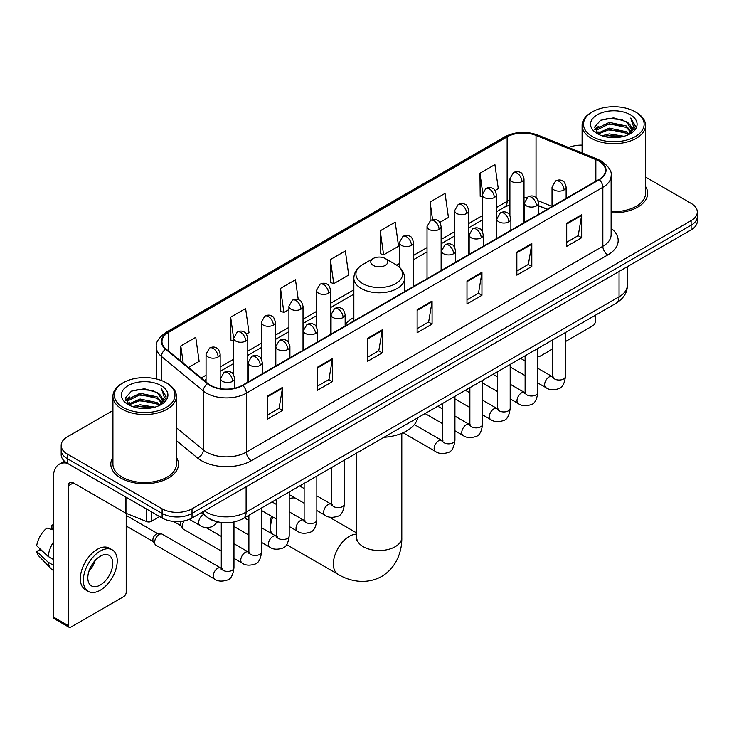 <?xml version="1.0" encoding="UTF-8"?>
<svg xmlns="http://www.w3.org/2000/svg" width="734" height="734" viewBox="0 0 734 734"><rect width="100%" height="100%" fill="white"/><g stroke="black" fill="none" stroke-linecap="round" stroke-linejoin="round"><path stroke-width="1.1" d="M353.852 317.519A37.37 21.58 0 0 0 345.154 324.501M547.206 209.318L538.508 205.804M215.833 521.388A21.158 12.212 180 0 1 207.291 517.387M112.926 410.535L67.372 436.831A21.158 12.212 0 0 0 61.179 445.474L61.179 454.685A21.158 12.212 0 0 0 67.372 463.319L162.104 518.011A21.158 12.212 0 0 0 192.014 518.011L691.107 229.861A21.158 12.212 0 0 0 697.3 221.228L697.3 216.622A21.158 12.212 0 0 1 691.107 225.255A21.158 12.212 0 0 0 697.3 216.622L697.3 212.016A21.158 12.212 0 0 0 691.107 203.382L645.553 177.087M61.179 445.474A21.158 12.212 0 0 0 67.372 454.107L162.104 508.8A21.158 12.212 0 0 0 192.014 508.8L192.014 513.405L691.107 225.255L192.014 513.405A21.158 12.212 0 0 1 162.104 513.405A21.158 12.212 0 0 0 192.014 513.405L192.014 518.011M67.372 454.107L67.372 458.713L162.104 513.405L67.372 458.713A21.158 12.212 0 0 1 61.179 450.08A21.158 12.212 0 0 0 67.372 458.713L67.372 463.319M112.926 457.383A33.847 19.543 0 0 0 110.806 464.182A33.847 19.543 0 0 0 120.715 477.999A33.847 19.543 0 0 0 157.608 482.238A33.847 19.543 0 0 0 178.5 464.182A33.847 19.543 0 0 0 176.38 457.383A33.847 19.543 0 0 1 178.5 464.182A33.847 19.543 0 0 1 157.608 482.238A33.847 19.543 0 0 1 120.715 477.999A33.847 19.543 0 0 1 110.806 464.182A33.847 19.543 0 0 1 112.926 457.383M598.861 161.067A22.561 13.028 180 0 1 605.477 170.279A22.561 13.028 180 0 1 598.861 179.491L242.376 385.304A22.561 13.028 180 0 1 207.933 383.57L166.049 349.026A22.561 13.028 180 0 1 161.966 341.558A22.561 13.028 180 0 1 168.572 332.346L507.13 136.882A22.561 13.028 180 0 1 536.031 135.423L595.852 159.608A22.561 13.028 180 0 1 598.861 161.067M599.265 160.838A23.13 13.35 0 0 0 596.173 159.342L536.352 135.157A23.13 13.35 0 0 0 506.735 136.652L168.178 332.117A23.13 13.35 0 0 0 165.59 349.219L207.474 383.754A23.13 13.35 0 0 0 242.771 385.534L599.265 179.72A23.13 13.35 0 0 0 599.265 160.838M267.552 396.048L267.552 419.077L282.507 410.434L282.507 387.405L267.552 396.048M267.552 414.985L279.076 408.333L282.452 388.176A5.643 3.257 -120 0 0 282.507 387.405M278.975 408.398L282.507 410.434M317.409 367.257L317.409 390.286L332.374 381.652L332.374 358.623L317.409 367.257M317.409 386.203L328.933 379.551L332.309 359.385A5.643 3.257 -120 0 0 332.374 358.623M328.832 379.606L332.374 381.652M367.275 338.475L367.275 361.504L382.231 352.87L382.231 329.841L367.275 338.475M367.275 357.412L378.79 350.76L382.166 330.603A5.643 3.257 -120 0 0 382.231 329.841M378.689 350.824L382.231 352.87M566.703 223.329L566.703 246.358L581.667 237.724L581.667 214.695L566.703 223.329M566.703 242.275L578.227 235.623L581.603 215.457A5.643 3.257 -120 0 0 581.667 214.695M578.126 235.678L581.667 237.724M516.846 252.12L516.846 275.149L531.801 266.506L531.801 243.477L516.846 252.12M516.846 271.057L528.37 264.405L531.746 244.248A5.643 3.257 -120 0 0 531.801 243.477M528.269 264.469L531.801 266.506M466.989 280.902L466.989 303.931L481.944 295.297L481.944 272.268L466.989 280.902M466.989 299.848L478.513 293.196L481.889 273.03A5.643 3.257 -120 0 0 481.944 272.268M478.412 293.251L481.944 295.297M417.132 309.684L417.132 332.713L432.087 324.079L432.087 301.05L417.132 309.684M417.132 328.63L428.647 321.978L432.023 301.821A5.643 3.257 -120 0 0 432.087 301.05M428.546 322.033L432.087 324.079M611.119 212.787A33.847 19.543 0 0 0 647.672 193.308A33.847 19.543 0 0 0 645.553 186.509A33.847 19.543 0 0 1 647.672 193.308A33.847 19.543 0 0 1 611.119 212.787M192.014 508.8L691.107 220.65A21.158 12.212 0 0 0 697.3 212.016M582.09 145.121A21.158 12.212 0 0 0 568.722 147.552M246.45 334.062L248.991 332.594L245.615 308.537L230.66 317.171L230.898 340.062M188.491 367.532L199.134 361.385L195.758 337.319L180.803 345.962L180.803 361.192M380.23 230.815L383.607 254.872L398.571 246.239L395.195 222.182L380.23 230.815L380.478 253.707M439.804 222.43L448.428 217.457L445.052 193.391L430.096 202.024L430.096 220.741M495.046 190.537L498.285 188.666L494.909 164.609L479.953 173.242L480.192 196.134M298.261 299.619L295.472 279.746L280.516 288.389L280.755 311.28M330.373 259.597L333.75 283.663L348.714 275.03L345.338 250.964L330.373 259.597L330.621 282.489M333.75 283.663L330.373 282.397M383.607 254.872L380.23 253.615M430.096 202.024L432.565 219.668M482.275 196.914L479.953 196.042M479.953 173.242L482.642 192.409M280.516 288.389L283.893 312.445L288.921 309.546M283.893 312.445L280.516 311.188M233.678 341.099L230.66 339.97M230.66 317.171L233.678 338.695M180.803 345.962L183.216 363.183M537.802 355.935A3.523 2.037 120 0 0 538.27 356.412A3.523 2.037 120 0 0 540.031 356.238L552.73 348.907M565.428 341.576L592.879 325.722A3.523 2.037 120 0 0 595.375 321.409L595.375 315.235M592.384 136.597A30.323 17.506 0 0 0 635.259 136.597A30.323 17.506 0 0 0 635.259 111.843L636.259 112.421A31.727 18.322 0 0 1 645.553 125.367A31.727 18.322 0 0 1 625.964 142.295A31.727 18.322 0 0 1 591.384 138.322A31.727 18.322 0 0 1 582.09 125.367A31.727 18.322 0 0 1 591.384 112.421L592.384 111.843A30.323 17.506 0 0 0 592.384 136.597M611.119 211.557A31.727 18.322 0 0 0 645.553 193.308L645.553 125.367M601.944 135.772L609.257 133.9L624.093 136.276M604.036 136.405L609.257 135.34L621.927 136.818L608.275 135.726L604.183 136.451M597.375 133.414L609.257 128.138L626.285 131.735L629.029 134.001M598.109 134.019L609.257 129.579L626.285 133.175L628.267 134.689M596.403 132.441L596.797 128.615L609.257 122.385L626.285 125.973L630.946 131.267M596.247 131.744L596.797 130.056L609.257 123.826L626.285 127.413L630.616 131.955M628.084 134.836A17.625 10.175 0 0 0 631.451 128.854A17.625 10.175 0 0 0 626.285 121.66L631.442 129.202M630.277 114.724A23.268 13.432 0 0 0 597.421 114.688A23.268 13.432 0 0 0 597.265 133.661A23.268 13.432 0 0 0 597.366 133.716A23.268 13.432 0 0 0 630.378 133.661A23.268 13.432 0 0 0 630.277 114.724M626.285 121.66L613.624 117.88L600.605 120.275L594.577 127.092L598.577 134.359M629.533 134.129L635.149 127L635.268 125.716L630.689 118.073L633.57 126.643L628.276 134.753M636.259 112.421L635.259 111.843A30.323 17.506 0 0 0 592.384 111.843M630.689 118.073L635.259 126.009M600.302 120.422L608.275 118.458L622.551 119.734M594.806 129.689L597.403 127.643M603.128 125.211L608.275 124.211L622.047 125.34M603.128 130.964L608.275 129.973L622.047 131.102M594.65 129.12L598.926 126.083M596.926 132.992L598.926 131.845M272.791 516.993A22.561 13.028 120 0 0 270.543 527.718L270.543 521.957A15.515 8.955 -60 0 1 271.497 516.25M270.543 527.718A22.561 13.028 120 0 0 271.525 533.499M373.257 265.414A8.459 4.881 0 0 0 385.222 265.414A8.459 4.881 0 0 0 385.222 258.506L395.727 264.57A23.323 13.46 0 0 1 395.727 283.608A23.323 13.46 0 0 1 362.752 283.608A23.323 13.46 0 0 1 362.752 264.57C357.008 267.983 354.045 272.516 353.852 278.158A25.387 14.652 0 0 0 361.284 288.526A25.387 14.652 0 0 0 388.956 291.701A25.387 14.652 0 0 0 404.618 278.158C404.434 272.516 401.47 267.983 395.727 264.57L385.222 258.506A8.459 4.881 0 0 0 373.257 258.506A8.459 4.881 0 0 0 373.257 265.414M383.9 437.326A38.783 22.387 0 0 0 417.738 417.793M295.206 498.037A22.561 13.028 120 0 0 289.205 498.781M221.273 551.041L183.555 529.269A6.349 3.661 -60 0 1 182.766 528.48A6.349 3.661 -60 0 1 182.243 526.361A6.349 3.661 -60 0 1 184.271 520.856M182.766 528.48L180.876 525.443A4.588 2.642 -60 0 1 180.5 523.911A4.588 2.642 -60 0 1 181.114 521.36M154.626 542.307A6.349 3.661 -60 0 1 159.113 534.535A6.349 3.661 -60 0 1 161.205 533.921A6.349 3.661 -60 0 1 162.287 534.224L220.815 568.015A6.349 3.661 -60 0 0 217.925 568.18A6.349 3.661 -60 0 0 217.649 568.327A6.349 3.661 -60 0 0 213.502 573.924A6.349 3.661 -60 0 0 214.475 579.007L155.938 545.215A6.349 3.661 -60 0 1 155.14 544.426A6.349 3.661 -60 0 1 154.626 542.307M155.14 544.426L153.25 541.389A4.588 2.642 -60 0 1 152.874 539.857A4.588 2.642 -60 0 1 156.122 534.251A4.588 2.642 -60 0 1 157.636 533.811L161.205 533.921M151.259 511.745L151.259 521.397L159.608 516.571M67.133 463.182A28.204 16.286 -120 0 0 59.252 464.227A28.204 16.286 -120 0 0 53.408 477.137L53.408 617.037L68.372 625.671L68.372 485.77A7.056 4.074 60 0 1 69.831 482.541A7.056 4.074 60 0 1 73.354 482.889L125.486 512.993L125.486 496.872M68.372 625.671A3.523 2.037 120 0 0 69.097 627.286L54.142 618.652A3.523 2.037 -60 0 1 53.408 617.037M69.097 627.286A3.523 2.037 120 0 0 70.859 627.111L123.707 596.595A3.523 2.037 120 0 0 126.202 592.283L126.202 513.314M151.259 521.397A3.523 2.037 180 0 1 146.745 521.617L125.954 513.222A3.523 2.037 180 0 1 125.486 512.993M100.274 585.026A17.625 10.175 120 0 0 111.797 569.492A17.625 10.175 120 0 0 109.091 555.363A17.625 10.175 120 0 0 100.274 556.234A17.625 10.175 120 0 0 88.759 571.777A17.625 10.175 120 0 0 91.466 585.897A17.625 10.175 120 0 0 100.274 585.026M88.887 571.364A17.625 10.175 120 0 0 95.218 560.4M53.408 525.599L51.912 525.14L51.912 528.682L53.408 529.544M112.265 549.867L109.274 548.142A23.974 13.845 120 0 0 97.283 549.335A23.974 13.845 120 0 0 81.621 570.456A23.974 13.845 120 0 0 85.3 589.668L88.291 591.393A23.974 13.845 120 0 0 100.274 590.209A23.974 13.845 120 0 0 115.935 569.079A23.974 13.845 120 0 0 112.265 549.867A23.974 13.845 120 0 0 100.274 551.06A23.974 13.845 120 0 0 84.612 572.181A23.974 13.845 120 0 0 88.291 591.393M53.408 542.077A23.268 13.432 120 0 0 48.114 556.418L36.7 545.738A18.332 10.588 120 0 1 46.93 528.021L53.408 529.985M53.408 559.473L48.114 556.418M42.875 551.518L39.764 549.72L36.7 551.491L48.114 562.171L53.408 565.235M48.114 562.171A23.268 13.432 120 0 0 50.985 568.676A23.268 13.432 120 0 0 52.747 570.061L53.408 570.437M53.408 524.727A18.332 10.588 120 0 0 51.912 525.14M36.7 551.491A18.332 10.588 120 0 0 38.865 556.06L50.985 568.676M123.211 407.471A30.323 17.506 0 0 0 166.095 407.471A30.323 17.506 0 0 0 166.095 382.717L167.086 383.295A31.727 18.322 0 0 1 176.38 396.241A31.727 18.322 0 0 1 156.792 413.169A31.727 18.322 0 0 1 122.211 409.196A31.727 18.322 0 0 1 112.926 396.241A31.727 18.322 0 0 1 122.211 383.295L123.211 382.717A30.323 17.506 0 0 0 123.211 407.471M112.926 396.241L112.926 464.182A31.727 18.322 0 0 0 122.211 477.137A31.727 18.322 0 0 0 156.792 481.109A31.727 18.322 0 0 0 176.38 464.182L176.38 396.241M132.771 406.645L140.093 404.773L154.92 407.15M134.863 407.278L140.093 406.214L152.755 407.691M128.211 404.287L140.093 399.012L157.113 402.608L159.856 404.874M128.936 404.893L140.093 400.452L157.113 404.049L159.095 405.563M127.23 403.315L127.624 399.489L140.093 393.259L157.113 396.846L161.774 402.14M127.074 402.617L127.624 400.929L140.093 394.699L157.113 398.287L161.443 402.828M158.92 405.709A17.625 10.175 0 0 0 162.278 399.727A17.625 10.175 0 0 0 157.113 392.534L162.269 400.076M161.104 385.598A23.268 13.432 0 0 0 128.248 385.561A23.268 13.432 0 0 0 128.101 404.535A23.268 13.432 0 0 0 128.202 404.59A23.268 13.432 0 0 0 161.205 404.535A23.268 13.432 0 0 0 161.104 385.598M157.113 392.534L144.451 388.754L131.432 391.149L125.404 397.966L129.404 405.232M160.361 405.003L165.985 397.874L166.095 396.589L161.517 388.947L164.398 397.516L159.104 405.627M167.086 383.295L166.095 382.717A30.323 17.506 0 0 0 123.211 382.717M161.517 388.947L166.086 396.883M131.129 391.295L139.102 389.332L153.378 390.607M125.633 400.562L128.23 398.516M133.955 396.085L139.102 395.085L152.874 396.213M133.955 401.837L139.102 400.847L152.874 401.975M135.01 407.324L139.102 406.599L152.736 407.691M125.477 399.993L129.753 396.956M127.753 403.865L129.753 402.718M204.336 510.901A28.204 16.286 0 0 0 206.226 512.112A28.204 16.286 0 0 0 246.11 512.112L619.056 296.793A28.204 16.286 0 0 0 627.322 285.278C627.524 292.279 623.799 298.27 616.138 303.252L243.193 518.562A14.102 8.138 60 0 0 246.11 512.112L246.11 486.78M619.056 271.461L619.056 296.793A14.102 8.138 60 0 1 616.138 303.252M203.19 511.561A14.102 9.432 129.5 0 0 205.648 516.149L201.364 512.616M691.107 229.861L691.107 220.65M162.104 518.011L162.104 508.8M611.119 228.302A35.26 20.35 180 0 1 607.844 254.909L251.349 460.723A7.056 4.074 60 0 1 246.367 452.089L602.853 246.275A28.204 16.286 0 0 0 611.119 234.761L611.119 175.802A28.204 16.286 180 0 1 602.853 187.317A7.056 4.074 -120 0 0 599.265 179.72M251.349 460.723A35.26 20.35 180 0 1 201.492 460.723A35.26 20.35 180 0 1 197.538 458.007L176.38 440.565M207.474 383.754A7.056 4.716 129.5 0 0 203.318 390.965L203.318 449.914A28.204 16.286 0 0 0 206.474 452.089A28.204 16.286 0 0 0 246.367 452.089L246.367 393.14A28.204 16.286 180 0 1 203.318 390.965L161.425 356.421A28.204 16.286 180 0 1 156.324 347.081L156.324 378.937M611.119 175.802C612.055 171.398 608.816 166.49 601.394 161.058L597.687 159.26A7.056 3.303 112 0 0 596.173 159.342M597.687 159.26L537.866 135.074C526.186 130.946 515.094 131.542 504.607 136.882A7.056 4.074 60 0 1 506.735 136.652M168.178 332.117A7.056 4.074 -120 0 0 166.049 332.337C158.727 337.603 155.489 342.521 156.324 347.081M165.59 349.219A7.056 4.716 129.5 0 0 161.425 356.421L161.425 380.515M537.866 135.074A7.056 3.303 112 0 0 536.352 135.157M242.771 385.534A7.056 4.074 60 0 1 246.367 393.14L602.853 187.317L602.853 246.275A7.056 4.074 60 0 0 607.844 254.909M176.38 427.711L203.318 449.914A7.056 4.716 -50.5 0 1 197.538 458.007M168.572 332.346L168.572 351.109M595.852 159.608L595.852 181.225M536.031 135.423L536.031 197.666M552.023 206.373L538.123 200.749M526.819 197.73A22.561 13.028 0 0 0 524.003 197.556M509.901 200.006A22.561 13.028 0 0 0 507.13 201.364L496.377 207.575M507.13 136.882L507.13 201.364A12.689 7.331 60 0 1 504.506 207.172L496.377 211.869M482.275 215.713L468.751 223.521M454.649 231.66L441.134 239.468M427.032 247.606L413.508 255.414M399.406 263.552L396.663 265.139M353.852 289.857L330.649 303.252M316.547 311.399L303.023 319.207M288.921 327.346L275.406 335.154M261.304 343.292L247.78 351.1M233.678 359.238L220.163 367.046M206.052 375.184L201.189 378.001M538.554 205.667A12.689 5.945 -68 0 1 538.508 205.648L547.353 209.227M417.132 310.418L432.023 301.821M466.989 281.636L481.889 273.03M516.846 252.845L531.746 244.248M566.703 224.063L581.603 215.457M367.275 339.2L382.166 330.603M317.409 367.991L332.309 359.385M267.552 396.773L282.452 388.176M401.801 433.317L401.801 537.499A22.561 13.028 180 0 1 395.195 546.711A22.561 13.028 180 0 1 363.284 546.711A22.561 13.028 180 0 1 356.678 537.499L356.375 540.16M401.801 537.499C402.104 550.546 397.149 567.107 381.753 576.41C366.009 585.09 349.191 581.099 338.044 574.309A22.561 13.028 -60 0 1 334.585 556.234A22.561 13.028 -60 0 1 349.32 536.352A22.561 13.028 -60 0 1 356.678 534.178M564.061 189.968A7.056 4.074 0 0 0 566.125 187.087C565.015 183.014 563.895 181.014 562.785 181.087C560.739 179.647 558.326 179.619 555.555 180.986A7.056 4.074 60 0 1 559.079 181.335A7.056 4.074 -120 0 1 564.061 189.968A7.056 4.074 0 0 1 554.097 189.968A7.056 4.074 0 0 1 552.023 187.087L555.555 180.986M537.802 382.946L545.931 387.635A6.349 3.661 -60 0 1 544.958 382.552A6.349 3.661 -60 0 1 549.105 376.964A6.349 3.661 -60 0 1 549.39 376.808A6.349 3.661 -60 0 1 552.28 376.643L537.802 368.294M553.097 377.285L552.528 377.753L552.73 376.386A6.349 3.661 -0 0 0 554.592 378.973A6.349 3.661 -0 0 0 563.272 379.139A6.349 3.661 -0 0 0 565.428 376.386C564.556 383.754 562.272 387.873 558.574 388.736C553.271 390.35 549.06 389.983 545.931 387.635M536.444 205.915A7.056 4.074 0 0 0 538.508 203.034C537.389 198.96 536.279 196.96 535.159 197.033C533.123 195.602 530.71 195.565 527.929 196.932A7.056 4.074 60 0 1 531.453 197.281A7.056 4.074 -120 0 1 536.444 205.915A7.056 4.074 0 0 1 526.471 205.915A7.056 4.074 0 0 1 524.406 203.034L527.929 196.932M510.185 398.892L518.314 403.59A6.349 3.661 -60 0 1 517.342 398.498A6.349 3.661 -60 0 1 521.489 392.91A6.349 3.661 -60 0 1 521.764 392.754A6.349 3.661 -60 0 1 524.654 392.598L510.185 384.24M525.471 393.231L524.911 393.699L525.113 392.332A6.349 3.661 -0 0 0 526.966 394.92A6.349 3.661 -0 0 0 535.655 395.085A6.349 3.661 -0 0 0 537.802 392.332C536.93 399.7 534.655 403.819 530.957 404.682C525.654 406.297 521.434 405.93 518.314 403.59M508.818 221.861A7.056 4.074 0 0 0 510.882 218.98C509.772 214.906 508.653 212.906 507.543 212.979C505.497 211.548 503.084 211.511 500.313 212.878A7.056 4.074 60 0 1 503.836 213.227A7.056 4.074 -120 0 1 508.818 221.861A7.056 4.074 0 0 1 498.845 221.861A7.056 4.074 0 0 1 496.78 218.98L500.313 212.878M482.559 414.838L490.688 419.536A6.349 3.661 -60 0 1 489.716 414.453A6.349 3.661 -60 0 1 493.863 408.856A6.349 3.661 -60 0 1 494.147 408.7A6.349 3.661 -60 0 1 497.037 408.544L482.559 400.186M497.854 409.177L497.285 409.655L497.487 408.278A6.349 3.661 -0 0 0 499.349 410.875A6.349 3.661 -0 0 0 508.029 411.031A6.349 3.661 -0 0 0 510.185 408.278C509.313 415.646 507.029 419.765 503.331 420.628C498.028 422.243 493.817 421.876 490.688 419.536M481.201 237.807A7.056 4.074 0 0 0 483.266 234.926C482.146 230.852 481.027 228.852 479.917 228.935C477.88 227.494 475.467 227.457 472.687 228.825A7.056 4.074 60 0 1 476.21 229.173A7.056 4.074 -120 0 1 481.201 237.807A7.056 4.074 0 0 1 471.228 237.807A7.056 4.074 0 0 1 469.164 234.926L472.687 228.825M454.933 430.785L463.071 435.482A6.349 3.661 -60 0 1 462.099 430.399A6.349 3.661 -60 0 1 466.237 424.803A6.349 3.661 -60 0 1 466.521 424.656A6.349 3.661 -60 0 1 469.411 424.491L454.933 416.132M470.228 425.133L469.659 425.601L469.87 424.224A6.349 3.661 -0 0 0 471.723 426.821A6.349 3.661 -0 0 0 480.412 426.977A6.349 3.661 -0 0 0 482.559 424.224C481.688 431.601 479.403 435.712 475.715 436.574C470.411 438.189 466.191 437.822 463.071 435.482M453.575 253.753A7.056 4.074 0 0 0 455.64 250.881C454.52 246.798 453.41 244.798 452.3 244.881C450.254 243.44 447.841 243.404 445.07 244.771A7.056 4.074 60 0 1 448.593 245.119A7.056 4.074 -120 0 1 453.575 253.753A7.056 4.074 0 0 1 443.602 253.753A7.056 4.074 0 0 1 441.538 250.881L445.07 244.771M403.094 432.748L435.446 451.428A6.349 3.661 -60 0 1 434.473 446.345A6.349 3.661 -60 0 1 438.62 440.749A6.349 3.661 -60 0 1 438.904 440.602A6.349 3.661 -60 0 1 441.795 440.437L414.361 424.601M442.611 441.079L442.042 441.547L442.244 440.171A6.349 3.661 -0 0 0 444.107 442.767A6.349 3.661 -0 0 0 452.786 442.923A6.349 3.661 -0 0 0 454.933 440.171C454.071 447.547 451.786 451.658 448.089 452.52C442.786 454.135 438.574 453.768 435.446 451.428M343.09 317.547A7.056 4.074 0 0 0 345.154 314.666C344.035 310.592 342.925 308.592 341.805 308.665C339.769 307.225 337.356 307.197 334.576 308.564A7.056 4.074 60 0 1 338.108 308.913A7.056 4.074 -120 0 1 343.09 317.547A7.056 4.074 0 0 1 333.117 317.547A7.056 4.074 0 0 1 331.052 314.666L334.576 308.564M316.831 510.525L324.96 515.213A6.349 3.661 -60 0 1 323.988 510.13A6.349 3.661 -60 0 1 328.135 504.542A6.349 3.661 -60 0 1 328.41 504.386A6.349 3.661 -60 0 1 331.309 504.221L316.831 495.872M332.126 504.864L331.557 505.331L331.759 503.964A6.349 3.661 -0 0 0 333.612 506.552A6.349 3.661 -0 0 0 342.301 506.717A6.349 3.661 -0 0 0 344.448 503.964C343.576 511.332 341.301 515.451 337.603 516.314C332.3 517.929 328.089 517.562 324.96 515.213M315.464 333.493A7.056 4.074 0 0 0 317.538 330.612C316.418 326.538 315.299 324.538 314.189 324.611C312.143 323.18 309.739 323.143 306.959 324.511A7.056 4.074 60 0 1 310.482 324.859A7.056 4.074 -120 0 1 315.464 333.493A7.056 4.074 0 0 1 305.5 333.493A7.056 4.074 0 0 1 303.426 330.612L306.959 324.511M289.205 526.471L297.334 531.168A6.349 3.661 -60 0 1 296.362 526.076A6.349 3.661 -60 0 1 300.509 520.489A6.349 3.661 -60 0 1 300.793 520.333A6.349 3.661 -60 0 1 303.683 520.177L289.205 511.818M304.5 520.81L303.931 521.278L304.133 519.911A6.349 3.661 -0 0 0 305.995 522.498A6.349 3.661 -0 0 0 314.675 522.663A6.349 3.661 -0 0 0 316.831 519.911C315.959 527.278 313.675 531.398 309.977 532.26C304.674 533.875 300.463 533.508 297.334 531.168M287.847 349.439A7.056 4.074 0 0 0 289.912 346.558C288.792 342.484 287.682 340.484 286.563 340.558C284.526 339.126 282.113 339.09 279.333 340.457A7.056 4.074 60 0 1 282.856 340.805A7.056 4.074 -120 0 1 287.847 349.439A7.056 4.074 0 0 1 277.874 349.439A7.056 4.074 0 0 1 275.81 346.558L279.333 340.457M261.588 542.417L269.717 547.114A6.349 3.661 -60 0 1 268.745 542.022A6.349 3.661 -60 0 1 272.892 536.435A6.349 3.661 -60 0 1 273.167 536.279A6.349 3.661 -60 0 1 276.057 536.123L261.588 527.764M276.874 536.756L276.314 537.233L276.516 535.857A6.349 3.661 -0 0 0 278.369 538.453A6.349 3.661 -0 0 0 287.058 538.609A6.349 3.661 -0 0 0 289.205 535.857C288.334 543.224 286.058 547.344 282.361 548.206C277.057 549.821 272.846 549.454 269.717 547.114M260.221 365.385A7.056 4.074 0 0 0 262.286 362.504C261.176 358.431 260.056 356.43 258.946 356.513C256.9 355.072 254.487 355.036 251.716 356.403A7.056 4.074 60 0 1 255.239 356.752A7.056 4.074 -120 0 1 260.221 365.385A7.056 4.074 0 0 1 250.248 365.385A7.056 4.074 0 0 1 248.184 362.504L251.716 356.403M233.963 558.363L242.092 563.061A6.349 3.661 -60 0 1 241.119 557.978A6.349 3.661 -60 0 1 245.266 552.381A6.349 3.661 -60 0 1 245.551 552.234A6.349 3.661 -60 0 1 248.441 552.069L233.963 543.711M249.257 552.711L248.688 553.179L248.89 551.803A6.349 3.661 -0 0 0 250.753 554.399A6.349 3.661 -0 0 0 259.432 554.555A6.349 3.661 -0 0 0 261.588 551.803C260.717 559.18 258.432 563.29 254.735 564.152C249.432 565.767 245.22 565.4 242.092 563.061M232.605 381.331A7.056 4.074 0 0 0 234.669 378.46C233.55 374.377 232.439 372.377 231.32 372.459C229.283 371.019 226.87 370.982 224.09 372.349A7.056 4.074 60 0 1 227.613 372.698A7.056 4.074 -120 0 1 232.605 381.331A7.056 4.074 0 0 1 222.631 381.331A7.056 4.074 0 0 1 220.567 378.46L224.09 372.349M221.631 568.657L221.072 569.125L221.273 567.749A6.349 3.661 -0 0 0 223.127 570.346A6.349 3.661 -0 0 0 231.816 570.501A6.349 3.661 -0 0 0 233.963 567.749C233.091 575.126 230.806 579.236 227.118 580.099C221.815 581.713 217.594 581.346 214.475 579.007M521.929 181.592A7.056 4.074 0 0 0 524.003 178.711C522.883 174.637 521.764 172.637 520.654 172.71C518.608 171.27 516.204 171.242 513.424 172.609A7.056 4.074 60 0 1 516.947 172.958A7.056 4.074 -120 0 1 521.929 181.592A7.056 4.074 0 0 1 511.965 181.592A7.056 4.074 0 0 1 509.901 178.711L513.424 172.609M494.312 197.538A7.056 4.074 0 0 0 496.377 194.657C495.257 190.583 494.147 188.583 493.028 188.656C490.991 187.225 488.578 187.188 485.798 188.555A7.056 4.074 60 0 1 489.33 188.904A7.056 4.074 -120 0 1 494.312 197.538A7.056 4.074 0 0 1 484.339 197.538A7.056 4.074 0 0 1 482.275 194.657L485.798 188.555M466.686 213.484A7.056 4.074 0 0 0 468.751 210.603C467.641 206.529 466.521 204.529 465.411 204.602C463.365 203.171 460.952 203.135 458.181 204.502A7.056 4.074 60 0 1 461.704 204.85A7.056 4.074 -120 0 1 466.686 213.484A7.056 4.074 0 0 1 456.722 213.484A7.056 4.074 0 0 1 454.649 210.603L458.181 204.502M439.07 229.43A7.056 4.074 0 0 0 441.134 226.549C440.015 222.475 438.904 220.475 437.785 220.558C435.748 219.117 433.335 219.081 430.555 220.448A7.056 4.074 60 0 1 434.078 220.796A7.056 4.074 -120 0 1 439.07 229.43A7.056 4.074 0 0 1 429.096 229.43A7.056 4.074 0 0 1 427.032 226.549L430.555 220.448M411.444 245.376A7.056 4.074 0 0 0 413.508 242.504C412.398 238.422 411.279 236.421 410.168 236.504C408.122 235.063 405.709 235.027 402.938 236.394A7.056 4.074 60 0 1 406.462 236.743A7.056 4.074 -120 0 1 411.444 245.376A7.056 4.074 0 0 1 401.47 245.376A7.056 4.074 0 0 1 399.406 242.504L402.938 236.394M328.584 293.224A7.056 4.074 0 0 0 330.649 290.343C329.529 286.269 328.41 284.269 327.3 284.342C325.254 282.902 322.85 282.865 320.07 284.232A7.056 4.074 60 0 1 323.593 284.581A7.056 4.074 -120 0 1 328.584 293.224A7.056 4.074 0 0 1 318.611 293.224A7.056 4.074 0 0 1 316.547 290.343L320.07 284.232M300.958 309.17A7.056 4.074 0 0 0 303.023 306.289C301.903 302.215 300.793 300.215 299.674 300.289C297.637 298.848 295.224 298.821 292.444 300.188A7.056 4.074 60 0 1 295.976 300.536A7.056 4.074 -120 0 1 300.958 309.17A7.056 4.074 0 0 1 290.985 309.17A7.056 4.074 0 0 1 288.921 306.289L292.444 300.188M273.342 325.116A7.056 4.074 0 0 0 275.406 322.235C274.287 318.161 273.167 316.161 272.057 316.235C270.011 314.803 267.607 314.767 264.827 316.134A7.056 4.074 60 0 1 268.35 316.482A7.056 4.074 -120 0 1 273.342 325.116A7.056 4.074 0 0 1 263.368 325.116A7.056 4.074 0 0 1 261.304 322.235L264.827 316.134M245.716 341.062A7.056 4.074 0 0 0 247.78 338.181C246.661 334.108 245.551 332.107 244.431 332.181C242.394 330.75 239.981 330.713 237.201 332.08A7.056 4.074 60 0 1 240.734 332.429A7.056 4.074 -120 0 1 245.716 341.062A7.056 4.074 0 0 1 235.742 341.062A7.056 4.074 0 0 1 233.678 338.181L237.201 332.08M218.09 357.008A7.056 4.074 0 0 0 220.163 354.127C219.044 350.054 217.925 348.054 216.814 348.136C214.768 346.696 212.365 346.659 209.585 348.026A7.056 4.074 60 0 1 213.108 348.375A7.056 4.074 -120 0 1 218.09 357.008A7.056 4.074 0 0 1 208.126 357.008A7.056 4.074 0 0 1 206.052 354.127L209.585 348.026M217.576 521.856L212.603 526.535C207.3 528.141 203.089 527.783 199.96 525.434A6.349 3.661 -60 0 1 198.648 522.535A6.349 3.661 -60 0 1 203.419 514.607A6.349 3.661 -60 0 1 203.648 514.497M68.372 485.77L73.354 482.889M125.954 497.138L125.954 513.222M146.745 521.617L146.745 509.139M243.193 518.562C231.843 524.269 220.494 524.269 209.144 518.562L205.648 516.149M627.322 285.278L627.322 266.69M504.607 136.882L166.049 332.337M509.901 204.85L504.506 207.172M482.275 220.007L468.751 227.815M454.649 235.953L441.134 243.761M427.032 251.9L413.508 259.708M353.852 294.151L330.649 307.546M316.547 315.693L303.023 323.492M288.921 331.64L275.406 339.447M261.304 347.586L247.78 355.394M233.678 363.532L220.163 371.34M206.052 379.478L204.245 380.524M538.27 356.412L537.802 356.146M596.191 132.193L596.191 131.019M582.09 152.956L582.09 125.367M338.044 574.309L286.618 544.628M404.618 291.637L404.618 278.158M353.852 320.942L353.852 278.158M373.257 258.506L362.752 264.57M356.678 532.967L328.814 516.874M356.678 453.052L356.678 537.499M553.564 377.157L552.28 376.643M565.428 332.53L565.428 376.386M566.125 198.391L566.125 187.087M525.113 375.615L510.185 367M552.73 339.851L552.73 376.386M552.023 206.529L552.023 187.087M525.113 360.963L520.645 358.385M525.948 393.103L524.654 392.598M537.802 348.476L537.802 392.332M538.508 214.337L538.508 203.034M497.487 391.561L482.559 382.946M525.113 355.807L525.113 392.332M524.406 222.475L524.406 203.034M497.487 376.909L493.019 374.331M498.322 409.049L497.037 408.544M510.185 364.422L510.185 408.278M510.882 230.283L510.882 218.98M469.87 407.508L454.933 398.892M497.487 371.753L497.487 408.278M496.78 238.422L496.78 218.98M469.87 392.855L465.402 390.277M470.705 424.995L469.411 424.491M482.559 380.368L482.559 424.224M483.266 246.229L483.266 234.926M442.244 423.463L425.087 413.554M469.87 387.699L469.87 424.224M469.164 254.377L469.164 234.926M442.244 408.801L437.776 406.223M443.079 440.941L441.795 440.437M454.933 396.314L454.933 440.171M455.64 262.176L455.64 250.881M442.244 403.645L442.244 440.171M441.538 270.323L441.538 250.881M332.594 504.735L331.309 504.221M344.448 460.108L344.448 503.964M345.154 325.969L345.154 314.666M304.133 503.194L289.205 494.578M331.759 467.43L331.759 503.964M331.052 334.108L331.052 314.666M304.133 488.541L299.665 485.963M304.968 520.681L303.683 520.177M316.831 476.054L316.831 519.911M317.538 341.916L317.538 330.612M276.516 519.14L261.588 510.525M304.133 483.385L304.133 519.911M303.426 350.054L303.426 330.612M276.516 504.487L272.048 501.909M277.351 536.627L276.057 536.123M289.205 492L289.205 535.857M289.912 357.862L289.912 346.558M248.89 535.086L233.963 526.471M276.516 499.331L276.516 535.857M275.81 366L275.81 346.558M248.89 520.434L244.422 517.855M249.725 552.574L248.441 552.069M261.588 507.946L261.588 551.803M262.286 373.808L262.286 362.504M173.481 521.415L181.105 525.81M248.89 515.277L248.89 551.803M248.184 381.955L248.184 362.504M221.273 536.38L205.951 527.544M222.108 568.52L220.815 568.015M233.963 522.03L233.963 567.749M234.669 388.222L234.669 378.46M126.202 526.012L153.479 541.756M221.273 522.525L221.273 567.749M220.567 388.681L220.567 378.46M126.202 515.424L158.067 533.82M524.003 222.714L524.003 178.711M509.901 215.383L509.901 178.711M496.377 238.66L496.377 194.657M482.275 231.329L482.275 194.657M468.751 254.606L468.751 210.603M454.649 247.275L454.649 210.603M441.134 270.552L441.134 226.549M427.032 278.7L427.032 226.549M413.508 286.499L413.508 242.504M399.406 267.231L399.406 242.504M330.649 334.346L330.649 290.343M316.547 327.015L316.547 290.343M303.023 350.292L303.023 306.289M288.921 342.962L288.921 306.289M275.406 366.238L275.406 322.235M261.304 358.908L261.304 322.235M247.78 382.185L247.78 338.181M233.678 374.854L233.678 338.181M220.163 388.607L220.163 354.127M199.96 525.434L189.354 519.314M206.052 382.019L206.052 354.127M59.252 464.227L64.454 461.218M127.028 403.067L127.028 401.893"/></g></svg>
